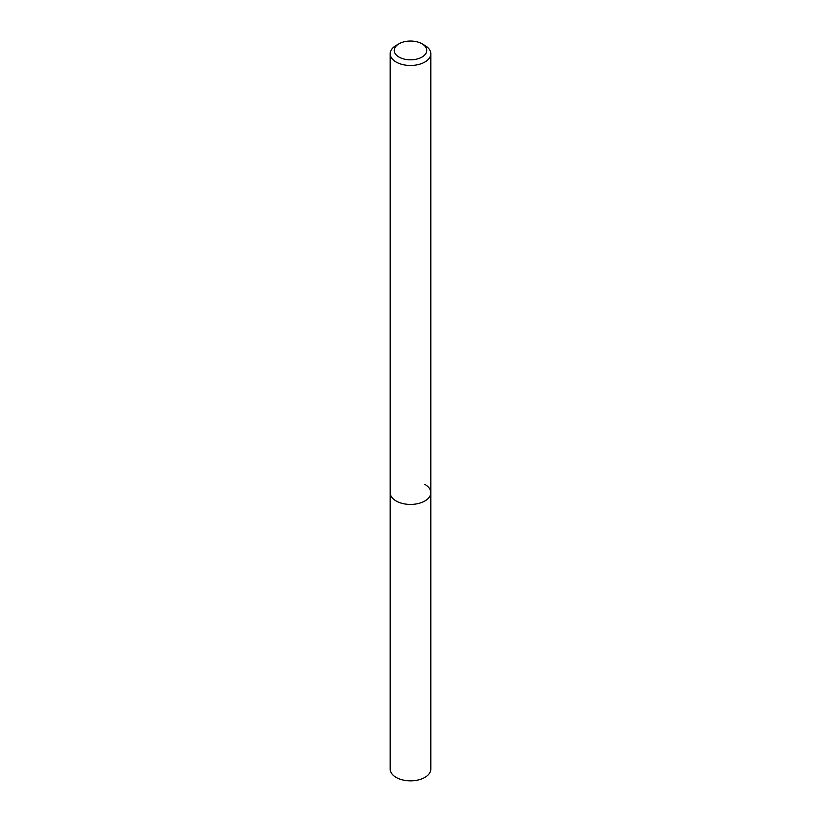 <?xml version="1.0" encoding="UTF-8"?>
<svg xmlns="http://www.w3.org/2000/svg" width="821" height="821" viewBox="0 0 821 821"><rect width="100%" height="100%" fill="white"/><g stroke="black" fill="none" stroke-linecap="round" stroke-linejoin="round"><path stroke-width="1.23" d="M399.006 43.8L396.133 45.453A20.309 11.73 0 0 0 390.191 53.745A20.309 11.73 0 0 0 396.133 62.037A20.309 11.73 0 0 0 418.269 64.582A20.309 11.73 0 0 0 430.809 53.745A20.309 11.73 0 0 0 424.868 45.453L421.994 43.8A16.246 9.38 180 0 1 421.994 57.07A16.246 9.38 180 0 1 399.006 57.07A16.246 9.38 180 0 1 399.006 43.8A16.246 9.38 180 0 1 421.994 43.8L424.868 45.453M424.868 484.411A20.309 11.73 180 0 1 430.809 492.703A20.309 11.73 180 0 1 418.269 503.53A20.309 11.73 180 0 1 396.133 500.995A20.309 11.73 180 0 1 390.191 492.703L390.191 769.113A20.309 11.73 0 0 0 396.133 777.405A20.309 11.73 0 0 0 418.269 779.95A20.309 11.73 0 0 0 430.809 769.113L430.809 492.703A20.309 11.73 180 0 1 418.269 503.53A20.309 11.73 180 0 1 396.133 500.995A20.309 11.73 180 0 1 390.191 492.703L390.191 53.745M430.809 53.745L430.809 492.703"/></g></svg>
